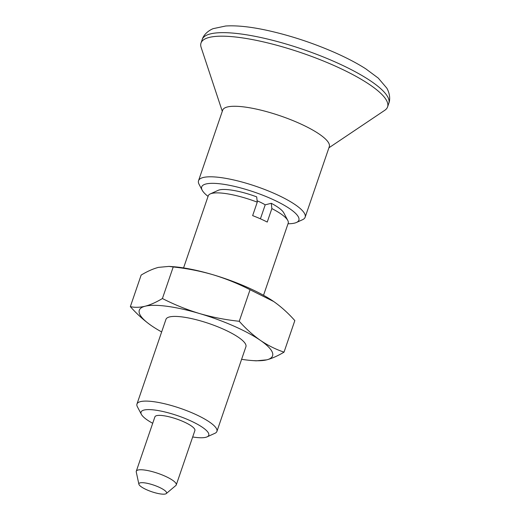 <?xml version="1.0" encoding="UTF-8"?>
<svg xmlns="http://www.w3.org/2000/svg" width="520" height="520" viewBox="0 0 520 520"><rect width="100%" height="100%" fill="white"/><g stroke="black" fill="none" stroke-linecap="round" stroke-linejoin="round"><path stroke-width="0.78" d="M173.219 266.968L162.409 298.526C174.415 304.668 186.803 309.68 199.583 313.553A70.427 16.634 -161.1 0 0 145.132 306.228A70.427 16.634 -161.1 0 0 151.483 325.715C144.047 320.489 137.001 314.125 130.345 306.637L141.148 275.08C147.29 271.375 153.049 268.808 158.431 267.377L169.006 266.396L173.219 266.968C186.83 268.418 200.05 270.992 212.881 274.703A70.427 16.634 -161.1 0 0 173.238 266.702L169.006 266.389M241.605 359.313A70.427 16.634 -161.1 0 0 251.933 360.529A70.427 16.634 -161.1 0 0 266.74 359.847A70.427 16.634 -161.1 0 0 260.39 340.36A70.427 16.634 -161.1 0 0 199.583 313.553C212.42 317.265 225.641 319.839 239.252 321.282C245.908 328.776 252.954 335.134 260.39 340.36C267.878 345.423 275.756 349.356 284.024 352.151L294.827 320.593C288.171 313.099 281.125 306.742 273.689 301.516L250.055 289.725C238.056 283.589 225.661 278.577 212.881 274.703A70.427 16.634 -161.1 0 1 272.428 300.658L272.454 300.677M239.252 321.282L250.055 289.725M136.962 404.04L165.958 319.351A42.257 9.984 18.9 0 1 222.599 328.822A42.257 9.984 18.9 0 1 245.915 346.723L216.918 431.412A42.257 9.984 -161.1 0 0 193.603 413.51A42.257 9.984 -161.1 0 0 136.962 404.04A42.257 9.984 -161.1 0 0 137.377 406.744L141.401 414.382A35.776 8.45 -161.1 0 0 152.704 423.287M151.483 325.715A70.427 16.634 -161.1 0 0 152.744 326.567A70.427 16.634 -161.1 0 0 161.649 331.942M162.409 298.526C156.267 302.237 150.501 304.805 145.132 306.228C139.802 307.508 134.869 307.645 130.345 306.637M257.264 202.156A42.257 9.984 -161.1 0 0 210.236 193.928L218.101 190.359A35.776 8.45 -161.1 0 1 256.685 196.865L257.264 202.156L252.649 215.625A42.257 9.984 18.9 0 1 260.286 218.758A42.257 9.984 18.9 0 1 267.241 222.06L271.856 208.592L271.278 203.294L265.207 204.834L260.416 218.816M210.236 193.928A42.257 9.984 -161.1 0 0 208.254 195.812L183.567 267.911M263.523 295.288L288.21 223.191A42.257 9.984 -161.1 0 0 287.794 220.487A42.257 9.984 -161.1 0 0 271.856 208.592M273.689 301.516A70.427 16.634 -161.1 0 0 272.428 300.658M192.68 436.976A35.776 8.45 -161.1 0 0 207.071 436.865L214.936 433.297A42.257 9.984 -161.1 0 0 216.918 431.412M207.071 436.865A35.776 8.45 -161.1 0 0 189.007 420.115A35.776 8.45 -161.1 0 0 154.251 409.981A35.776 8.45 -161.1 0 0 141.401 414.382M166.276 493.578L175.844 485.505A21.131 4.992 -161.1 0 0 176.267 484.913L194.889 430.528A21.131 4.992 -161.1 0 0 183.235 421.577A21.131 4.992 -161.1 0 0 154.915 416.839L136.292 471.224A21.131 4.992 -161.1 0 0 136.26 471.952L138.879 484.198A14.625 3.451 -161.1 0 0 151.613 491.693A14.625 3.451 -161.1 0 0 166.276 493.578A14.625 3.451 -161.1 0 0 158.502 486.967A14.625 3.451 -161.1 0 0 138.879 484.198M176.267 484.913A21.131 4.992 -161.1 0 0 164.613 475.963A21.131 4.992 -161.1 0 0 136.292 471.224M265.207 204.834A21.131 4.992 -161.1 0 0 257.114 200.805M288.015 223.756A51.363 12.129 -161.1 0 0 296.452 222.475A51.363 12.129 -161.1 0 0 270.524 198.425A51.363 12.129 -161.1 0 0 220.63 183.879A51.363 12.129 -161.1 0 0 202.183 190.197A51.363 12.129 -161.1 0 0 208.058 196.385M296.452 222.475L302.497 219.733A56.342 13.306 -161.1 0 0 305.142 217.217A56.342 13.306 -161.1 0 0 274.053 193.349A56.342 13.306 -161.1 0 0 198.536 180.719A56.342 13.306 -161.1 0 0 199.082 184.327L202.183 190.197M287.794 220.487L283.771 212.843A35.776 8.45 -161.1 0 0 271.278 203.294M328.906 147.81L384.774 110.299A98.599 23.29 -161.1 0 0 387.575 106.912A98.599 23.29 -161.1 0 0 333.171 65.143A98.599 23.29 -161.1 0 0 201.006 43.036A98.599 23.29 -161.1 0 0 201.143 47.424L222.294 111.312M305.142 217.217L329.29 146.692A56.342 13.306 -161.1 0 0 298.2 122.824A56.342 13.306 -161.1 0 0 222.677 110.188L198.536 180.719M284.024 352.151C277.875 355.856 272.116 358.423 266.74 359.847L256.165 360.834L251.933 360.529M334.38 61.614A98.599 23.29 -161.1 0 0 202.215 39.507C202.93 36.641 206.206 31.61 213.037 28.685L225.7 26C236.867 25.305 250.835 26.793 267.605 30.479C290.173 35.503 312.468 42.822 334.484 52.429C346.6 57.772 357.026 63.239 365.762 68.816L378.281 78.117L386.848 88.179C390.475 94.692 389.974 100.685 388.785 103.383A98.599 23.29 -161.1 0 0 334.38 61.614M387.575 106.912L388.785 103.383M201.006 43.036L202.215 39.507"/></g></svg>
